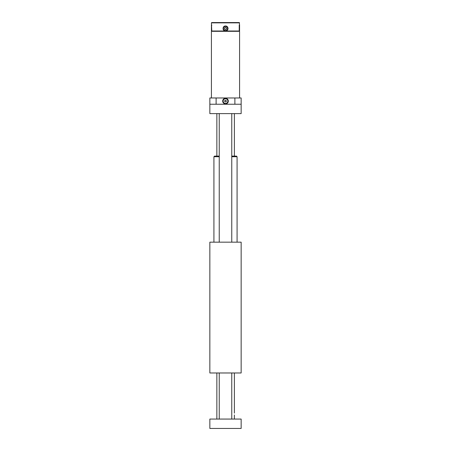 <?xml version="1.0" encoding="UTF-8"?>
<svg xmlns="http://www.w3.org/2000/svg" width="451" height="451" viewBox="0 0 451 451"><rect width="100%" height="100%" fill="white"/><g stroke="black" fill="none" stroke-linecap="round" stroke-linejoin="round"><path stroke-width="0.68" d="M241.15 372.977L241.15 242.164L209.85 242.164L209.85 372.977L241.15 372.977M209.85 266.891L209.85 265.65M209.85 261.868L209.856 265.289M209.85 349.491L209.85 348.257M209.85 349.858L209.85 353.28M234.948 372.983L231.758 372.983L231.758 419.064M219.242 419.064L219.242 372.977L216.046 372.977M231.758 156.102L236.454 156.102L237.079 156.728L231.758 156.728M219.242 156.728L213.921 156.728L214.546 156.102L219.242 156.102M234.385 419.064L234.385 414.982C234.345 412.885 234.345 412.885 234.385 414.982L234.385 419.064M209.85 104.232L209.85 97.974L241.15 97.974L241.15 113.618L209.85 113.618L209.85 104.232L241.15 104.232M225.5 103.916A2.819 2.819 0 0 0 227.941 99.694A2.819 2.819 0 0 0 223.059 99.694A2.819 2.819 0 0 0 225.5 103.916M241.15 428.45L209.85 428.45L209.85 419.064L241.15 419.064L241.15 428.45M239.582 97.974L239.582 25.369L239.233 25.369M211.767 25.369L211.418 25.369L211.418 97.974M225.5 31.001L239.233 31.001L238.912 31.311L212.088 31.311L211.767 31.001L225.5 31.001C228.725 31.153 228.736 25.842 225.5 25.995C222.275 25.837 222.264 31.153 225.5 31.001L225.5 31.001A2.503 2.503 0 0 0 225.99 26.04M239.582 22.866L211.418 22.866L211.728 22.55L239.272 22.55L239.582 25.053L239.233 25.053L239.233 31.001M239.233 25.053L239.582 25.053M211.767 31.001L211.418 22.866M211.418 25.053L211.767 25.053M225.5 103.459A2.356 2.356 0 0 0 227.541 99.925A2.356 2.356 0 0 0 223.459 99.925A2.356 2.356 0 0 0 225.5 103.459M225.049 101.881L224.598 101.103L225.049 100.319L225.951 100.319L226.402 101.103L225.951 101.881L225.049 101.881M224.823 101.492A0.784 0.784 0 0 0 226.176 101.492A0.784 0.784 0 0 0 225.5 100.319A0.784 0.784 0 0 0 224.823 101.492M225.872 29.54L224.784 29.343L224.406 28.295L225.128 27.449L226.216 27.652L226.594 28.695L225.872 29.54M223.437 29.236A2.193 2.193 0 0 1 225.895 26.338A2.193 2.193 0 0 1 227.169 29.913A2.193 2.193 0 0 1 223.437 29.236A2.193 2.193 0 0 1 225.895 26.338A2.193 2.193 0 0 1 227.169 29.913A2.193 2.193 0 0 1 223.437 29.236M226.408 28.171A0.958 0.958 0 0 0 224.767 27.872A0.958 0.958 0 0 0 225.325 29.439A0.958 0.958 0 0 0 226.408 28.171M234.886 97.974L234.886 104.232M216.114 97.974L216.114 104.232M223.555 29.191A2.063 2.063 0 0 0 227.073 29.834A2.063 2.063 0 0 0 225.872 26.462A2.063 2.063 0 0 0 223.555 29.191M237.079 242.164L237.079 156.728M213.921 242.164L213.921 156.728M216.863 113.618L216.863 156.102M216.863 372.983L216.863 419.064M234.39 113.618L234.39 156.102M234.39 372.983L234.39 413.116M219.242 113.618L219.242 242.164M231.758 113.618L231.758 242.164"/></g></svg>
